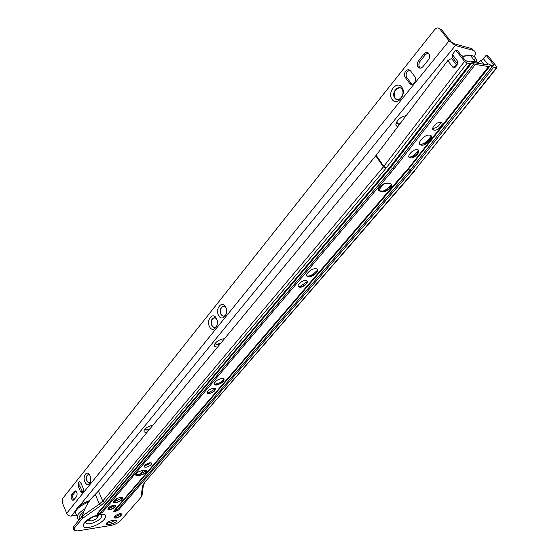 <?xml version="1.0" encoding="UTF-8"?>
<svg xmlns="http://www.w3.org/2000/svg" width="559" height="559" viewBox="0 0 559 559"><rect width="100%" height="100%" fill="white"/><g stroke="black" fill="none" stroke-linecap="round" stroke-linejoin="round"><path stroke-width="0.84" d="M418.314 150.029L418.405 150.455C418.195 152.768 416.434 154.815 413.108 156.583L409.859 157.24L408.888 156.841M417.377 149.651C412.919 148.708 405.534 157.324 410.271 157.89L410.327 157.897C414.771 158.812 422.15 150.224 417.384 149.651L417.377 149.651M430.87 135.641L431.01 136.207C430.807 138.988 428.718 141.462 424.756 143.635L420.808 144.446L419.62 143.936M429.759 135.152L429.661 135.138C424.302 134.069 415.596 144.467 421.255 145.102L421.283 145.109C426.531 146.234 435.377 135.914 429.759 135.152M440.73 122.316C445.006 122.938 438.235 130.96 434.154 130.142L434.057 130.128C429.745 129.569 436.439 121.506 440.59 122.288L440.73 122.316C439.374 125.929 436.747 127.948 432.855 128.367L432.715 128.346M307.087 281.044L307.171 281.666C306.632 283.72 304.781 285.369 301.622 286.606L299.694 286.928L298.192 286.362M299.862 287.214L299.072 287.095C295.648 286.271 301.629 280.192 305.612 280.485L306.367 280.597C309.805 281.436 303.837 287.487 299.862 287.214M317.421 269.368L317.547 270.137C316.939 272.589 314.759 274.574 311.014 276.09L308.603 276.495L306.835 275.797M308.778 276.782L307.904 276.649C303.733 275.692 310.937 268.278 315.695 268.683L316.506 268.802C320.712 269.78 313.529 277.152 308.778 276.782M215.341 388.659L215.355 389.197C214.537 391.111 212.567 392.509 209.457 393.382L206.963 392.998M208.842 393.767L207.522 393.592C206.564 391.391 208.598 389.588 213.622 388.17L214.915 388.337C215.886 390.531 213.866 392.341 208.842 393.767M224.019 378.981L224.047 379.652C223.111 381.93 220.798 383.607 217.116 384.676L214.055 384.201M216.249 385.095L214.733 384.892C213.552 382.237 215.97 380.064 221.993 378.373L223.467 378.569C224.669 381.217 222.265 383.39 216.249 385.095M145.368 465.647L150.637 462.775L144.571 465.675M146.095 467.226L144.627 467.065C144.061 465.395 145.808 463.97 149.875 462.796L151.314 462.95C151.894 464.627 150.154 466.052 146.095 467.226M115.217 502.562L115.608 502.513C119.081 501.702 121.394 500.305 122.533 498.328L122.568 497.824L113.323 502.101L115.217 502.562L113.819 502.08M115.72 502.779L113.687 502.583C113.114 500.591 115.322 498.866 120.311 497.405L122.316 497.594C122.903 499.578 120.709 501.311 115.72 502.779M115.461 505.483L107.74 509.025M115.531 505.56L115.496 505.958C114.532 507.6 112.597 508.767 109.683 509.452L107.754 509.13M109.795 509.717L108.048 509.556C107.594 507.907 109.452 506.461 113.624 505.238L115.343 505.392C115.811 507.041 113.959 508.487 109.795 509.717M487.804 64.236L483.451 58.779L478.434 62.37M87.449 520.387L89.279 520.548M121.548 513.931L114.05 517.389L115.461 517.872L114.057 517.529M121.645 514.028L121.61 514.378C120.688 515.971 118.787 517.124 115.916 517.823L115.461 517.872M116.034 518.074L114.329 517.934C113.924 516.348 115.748 514.944 119.801 513.735L121.478 513.882C121.897 515.461 120.08 516.865 116.034 518.074M420.864 144.453L423.904 143.481L428.124 140.63L427.81 140.365L431.024 136.431M488.664 63.992L487.86 64.173L487.853 64.893L473.194 62.531L470.433 61.036L469.49 61.204L469.469 61.93L467.485 61.609L464.857 59.869L457.444 50.429L455.704 50.135L464.536 61.392L467.17 63.139L470.133 63.614L471.859 62.839L475.367 64.453L488.545 66.556L490.18 65.787L493.597 67.366L496.972 67.695L496.602 66.563L487.804 55.6L486.162 55.32L493.541 64.53L493.911 65.662L491.452 65.473L488.664 63.992M74.417 527.996L82.25 518.605L83.165 515.098L73.76 526.403L74.417 527.996L74.116 530.617L77.547 530.91L111.262 525.376C115.14 524.545 118.291 522.924 120.702 520.52L141.064 497.244L142.489 486.148L144.25 482.878L414.03 171.208L496.413 67.821M107.831 524.608L106.259 524.482C105.903 523.056 107.552 521.799 111.206 520.709L116.419 520.24C116.782 521.659 115.14 522.917 111.5 524.014L107.831 524.608L107.16 523.063L106.469 523.126M146.717 470.699L146.696 471.139C145.696 472.935 143.677 474.172 140.644 474.85L137.381 475.269L136.11 474.787L137.584 475.527L135.942 475.353C135.348 473.543 137.262 471.999 141.679 470.72L146.472 470.489C147.073 472.292 145.172 473.836 140.763 475.115L139.296 474.381L146.696 470.671M137.584 475.527L140.763 475.115M379.868 191.101L379.666 190.808L379.868 191.101C375.459 190.444 382.461 182.527 386.814 183.289L390.308 183.729C394.717 184.393 387.729 192.254 383.411 191.527L386.115 190.675L384.976 190.43L382.482 191.15M380.12 191.143L383.411 191.527M391.468 185.071L384.976 190.43M307.177 281.547L300.435 286.278L298.401 286.697M317.547 270.165L313.075 274.259L309.833 275.762L307.212 276.293M215.376 388.819L208.165 392.977L207.13 393.117M224.075 379.351L219.855 382.754L214.509 384.459M73.641 529.457L73.76 526.403M115.545 520.059L110.836 522.469L107.16 523.063M136.005 474.801L135.564 474.836M136.11 474.787L139.296 474.381M83.165 515.098L82.851 514.343C85.275 506.545 89.405 499.893 95.233 494.401L98.335 491.214L375.976 155.549L447.759 60.645L451.497 58.492L452.392 57.311L452.378 54.53L455.704 50.135M452.378 54.53L457.632 61.266L457.849 63.216L456.095 66.304L454.369 67.681L452.965 67.373L457.136 64.9M447.759 60.645L452.965 67.373M486.162 55.32L483.451 58.779M383.991 183.792L378.604 190.123M310 270.738L306.821 274.476M216.661 380.413L214.027 383.509M148.226 464.676L149.672 462.824M140.043 474.249L143.23 470.531M142.154 494.631L141.064 497.244M389.553 168.14L97.455 513.441L97.378 514.224L98.657 514.399L102.227 512.568L393.899 169.021L390.622 167.602L471.859 62.839M389.462 168.35L388.861 168.532L470.133 63.614M493.597 67.366L411.487 170.74L408.28 169.342L490.18 65.787M407.266 169.873L488.545 66.556M98.999 511.995L390.517 167.588L390.028 167.623M115.406 509.48L407.763 169.349M409.132 157.289L412.256 156.422L418.391 150.972M420.026 144.536L420.815 144.46M97.734 516.74L98.852 515.258M97.112 515.545L97.427 516.264C97.895 518.018 95.896 519.563 91.424 520.876L89.447 520.702L90.348 518.396M456.829 65.347L451.497 58.492M137.381 475.269L135.571 474.87M391.307 184.246L391.468 184.875C391.174 187.125 389.392 189.054 386.115 190.675M379.666 190.808L378.674 190.284M379.917 190.85L383.208 191.234M95.275 516.125L97.427 516.264M82.963 513.98L81.3 517.341M461.636 55.767L462.803 55.984M224.376 338.831L221.93 339.096C217.961 340.389 215.467 342.304 214.446 344.84C214.209 346.287 215.075 347.006 217.06 347.013L217.647 346.964M215.257 343.261L215.991 344.344L217.213 344.533L220.4 343.645M215.32 343.673L217.067 344.26L220.924 343.002M406.281 115.475L402.396 116.698C398.315 119.102 396.135 121.799 395.842 124.804L397.519 127.068M405.974 115.888L405.24 115.636M396.68 121.981L398.26 124.189L399.713 124.168M396.471 122.379L396.555 122.735M396.883 123.301L398.05 123.902L400.013 123.77M152.824 425.336L152.034 425.42C148.03 426.377 145.368 428.082 144.061 430.528C143.747 431.89 144.655 432.505 146.779 432.373L147.031 432.345M144.858 429.214L145.326 429.885L146.912 430.102L149.477 429.382M144.886 429.347L146.786 429.829L149.924 428.844M209.576 326.798C212.972 333.744 220.155 324.898 216.361 318.337C212.888 311.433 205.838 320.321 209.576 326.798M216.941 319.72L215.578 318.043C211.77 317.638 210.519 320.174 211.826 325.652L213.098 327.106C214.677 327.93 215.977 327.343 217.004 325.352M214.523 327.49L213.37 327.099L212.099 325.652C210.75 321.537 211.519 318.868 214.411 317.645M218.646 315.493C222.105 322.466 229.428 313.445 225.563 306.87C222.028 299.938 214.838 309.001 218.646 315.493M226.227 308.505L224.823 306.667C220.903 306.178 219.596 308.743 220.924 314.34L222.133 315.737C223.803 316.639 225.179 316.017 226.241 313.865M223.621 316.163L222.405 315.737L221.189 314.34C219.82 310.161 220.616 307.457 223.6 306.22M78.519 482.11L78.295 486.379L80.51 491.599L81.789 493.003C83.466 492.745 83.934 491.172 83.186 488.273L80.957 483.039L79.706 481.662L78.519 482.11M82.942 492.591L79.846 486.169L80.07 481.907M405.701 71.21C404.311 73.243 404.101 75.227 405.072 77.184L409.551 83.256C412.067 87.036 417.58 80.755 415.058 76.939L410.509 70.811C409.027 69.246 407.427 69.386 405.701 71.21M411.983 84.36L406.721 77.554C405.75 75.612 405.96 73.62 407.35 71.601L409.782 70.12M392.104 99.369C396.918 106.734 407.204 94.073 401.809 87.274C396.869 80 386.807 92.682 392.104 99.369M394.766 98.049C398.19 103.296 405.624 94.583 402.047 89.44L401.879 89.195C398.35 83.948 391.007 92.857 394.647 97.888L394.766 98.049M397.114 99.565L394.927 97.944C393.208 92.242 394.85 88.853 399.86 87.77M84.933 482.089C87.001 485.61 88.846 485.617 90.46 482.11L90.607 477.645L90.027 475.737C87.407 469.281 82.11 475.961 84.933 482.089M89.636 474.954L88.923 474.542C86.547 474.85 85.876 477.03 86.904 481.082L88.65 482.983L90.425 482.249M89.377 483.018L87.162 481.047C86.177 477.742 86.61 475.548 88.448 474.472M136.536 473.131L135.662 474.263M422.939 66.647L428.383 59.89C429.78 57.898 430.032 55.928 429.144 53.964C427.656 51.973 425.916 52.001 423.918 54.034L418.516 60.791C417.119 62.804 416.888 64.788 417.818 66.745C419.292 68.652 420.997 68.617 422.939 66.647M74.326 491.34L71.706 494.617C70.693 497.021 71.049 498.901 72.761 500.249L73.886 499.823L76.52 496.546C77.54 494.149 77.191 492.269 75.479 490.9L74.326 491.34L75.877 491.13L73.25 494.408L71.706 494.617M434.727 29.585L62.552 498.635L62.342 502.814L66.668 513.295L449.094 40.87L439.779 28.998C438.228 27.447 436.544 27.65 434.727 29.585M439.779 28.998L441.421 29.466L451.078 41.764L453.601 43.616L471.978 48.661L473.368 50.401L455.403 45.503L79.595 505.797M474.27 56.669C476.009 53.385 475.709 51.295 473.368 50.401M76.541 515.237L71.217 516.055C69.19 516.16 67.674 515.237 66.668 513.295M449.094 40.87L455.403 45.503M420.41 68.156L419.46 67.143C418.53 65.186 418.768 63.209 420.165 61.197L425.567 54.454L428.194 52.902M73.886 499.823C72.502 498.181 72.293 496.378 73.25 494.408M117.481 498.258L114.672 501.961M114.56 502.108L114.232 502.541M111.828 505.72L109.564 508.711M115.133 499.585L113.309 502.003M109.69 506.789L108.013 509.004M223.991 339.299L223.572 338.824M480.684 60.372L483.759 64.236M99.921 514.601C113.044 512.358 101.682 525.537 89.16 527.291C75.877 529.771 87.078 516.341 99.921 514.601M85.918 521.973L85.876 522.337C86.016 523.601 87.421 524.049 90.097 523.671C97.308 522.714 105.546 515.181 99.733 514.804M411.487 170.74L118.515 510.074L114.316 511.918L113.694 511.604L113.987 510.765L407.155 170.118M492.172 66.71L410.152 170.16L117.404 509.78L115.322 510.849L114.553 510.472M473.906 63.782L392.537 168.434L101.088 512.275L98.978 513.358L98.181 512.959M113.987 510.765L406.61 170.264M97.58 513.281L388.861 168.532M467.17 63.139L385.745 168.566L104.638 502.192L100.83 505.553L82.25 518.605M376.179 155.283L383.788 166.365L464.536 61.392M492.64 65.669L493.541 64.53M98.447 491.075L102.765 501.046L383.369 166.889L375.76 155.807M83.277 515.363L99.383 504.036L95.233 494.401M115.755 509.382L408.28 169.342M99.404 511.869L390.622 167.602M102.227 512.568L99.502 511.855M118.515 510.074L115.846 509.368M408.189 169.335L490.075 65.773M393.899 169.021L475.367 64.453M390.517 167.588L471.754 62.825M100.83 505.553L99.383 504.036L102.765 501.046L104.638 502.192M385.745 168.566L383.369 166.889L383.788 166.365L386.248 167.938M496.972 67.695L414.366 170.802M414.946 170.607L414.03 171.208M414.547 171.089L144.25 482.878M143.446 484.849L142.489 486.148M111.5 524.014L110.836 522.469M452.392 57.311L457.604 63.999M457.625 63.943L457.632 61.266M83.612 512.037C79.539 515.16 78.232 517.564 79.706 519.255M88.881 501.779C78.176 506.615 73.977 510.898 76.283 514.615M79.322 519.716L78.057 518.857C75.779 516.46 78.078 513.099 84.947 508.76M79.846 486.169L78.295 486.379M406.875 77.785L405.233 77.415M75.472 510.849L71.217 516.055M411.193 83.626L409.551 83.256M82.061 491.389L80.51 491.599M420.165 61.197L418.516 60.791M425.567 54.454L423.918 54.034M471.81 61.56L476.75 61.721L480.02 63.628M474.619 59.023L475.101 61.364M476.645 61.581C476.478 58.429 474.877 56.41 471.859 55.537L470.273 55.25L462.258 56.557M410.271 157.89L409.803 157.226M144.627 467.065L144.278 466.311M109.291 509.501L107.887 509.011M86.009 521.84L85.876 522.337C83.717 522.707 93.688 515.531 98.216 515.237M426.636 141.853L427.81 140.365M487.35 64.816L487.86 64.173M391.468 184.959L388.771 188.11M146.577 470.559L145.696 471.586M407.183 170.09L489.111 66.43M389.469 168.35L470.741 63.481M468.987 61.853L469.49 61.204M144.809 482.606L143.363 485.296L142.049 495.449M106.259 524.482L106.014 523.923M454.369 67.681L455.271 67.164M217.116 384.676L215.823 384.271M209.457 393.382L208.165 392.977M311.014 276.09L309.833 275.762M301.622 286.606L300.435 286.278M434.154 130.142L432.855 128.367M424.756 143.635L423.904 143.481M421.283 145.109L420.808 144.446M413.108 156.583L412.256 156.422M89.147 519.996L88.867 519.325M89.803 500.473C80.3 504.106 75.472 508.222 75.311 512.827M214.977 343.659L214.446 344.84M396.659 122.435L395.842 124.804M144.397 429.836L144.061 430.528M406.721 77.554L405.072 77.184M73.522 500.144L72.761 500.249M82.599 492.891L81.789 493.003M419.46 67.143L417.818 66.745M479.685 63.579L475.171 61.448L470.273 55.25L462.007 56.242"/></g></svg>
